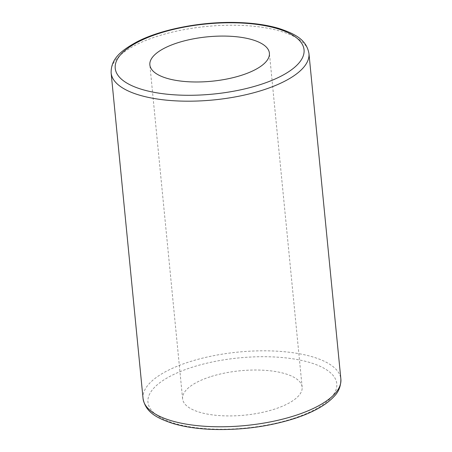 <?xml version="1.0" encoding="UTF-8"?>
<svg xmlns="http://www.w3.org/2000/svg" width="452" height="452" viewBox="0 0 452 452"><rect width="100%" height="100%" fill="white"/><g stroke="black" fill="none" stroke-linecap="round" stroke-linejoin="round"><path stroke-width="0.34" stroke-dasharray="2.26 1.69" d="M210.073 376.849A60.054 22.301 -5.6 0 0 182.602 398.833A60.054 22.301 -5.6 0 0 214.649 415.156A60.054 22.301 -5.6 0 0 274.669 409.094A60.054 22.301 -5.6 0 0 302.139 387.11A60.054 22.301 -5.6 0 0 270.093 370.787A60.054 22.301 -5.6 0 0 210.073 376.849M143.052 398.494A99.383 36.906 174.4 0 1 238.362 352.068A99.383 36.906 174.4 0 1 340.87 379.098M293.388 418.439A94.863 35.228 -5.6 0 0 285.726 357.882A94.863 35.228 -5.6 0 0 148.002 402.596A94.863 35.228 -5.6 0 0 293.388 418.439M308.948 53.505A99.383 36.906 -5.6 0 0 206.434 26.47A99.383 36.906 -5.6 0 0 111.13 72.902M302.139 387.11L269.398 53.166M182.602 398.833L149.861 64.89"/><path stroke-width="0.68" d="M241.927 75.151A60.054 22.301 174.4 0 1 181.907 81.213A60.054 22.301 174.4 0 1 149.861 64.89A60.054 22.301 174.4 0 1 207.451 36.832A60.054 22.301 174.4 0 1 269.398 53.166A60.054 22.301 174.4 0 1 241.927 75.151M295.41 415.478A99.383 36.906 174.4 0 1 196.089 425.507A99.383 36.906 174.4 0 1 143.052 398.494C145.533 412.179 156.522 418.032 173.043 423.535C184.196 426.841 197.213 428.795 212.101 429.4C241.052 430.298 268.482 426.688 294.376 418.558C312.581 412.619 325.756 405.314 333.898 396.641C338.604 392.07 340.927 386.223 340.87 379.098A99.383 36.906 174.4 0 1 295.41 415.478M263.488 89.88A99.383 36.906 -5.6 0 0 308.948 53.505C306.467 39.821 295.478 33.968 278.957 28.465C267.804 25.159 254.787 23.205 239.899 22.6C203.892 21.012 161.567 28.917 136.645 42.013C120.944 50.737 110.926 58.692 111.13 72.902A99.383 36.906 -5.6 0 0 164.161 99.915A99.383 36.906 -5.6 0 0 263.488 89.88M260.646 84.496A94.863 35.228 174.4 0 1 115.26 68.653A94.863 35.228 174.4 0 1 252.979 23.939A94.863 35.228 174.4 0 1 260.646 84.496M340.87 379.098L308.948 53.505M143.052 398.494L111.13 72.902"/></g></svg>
